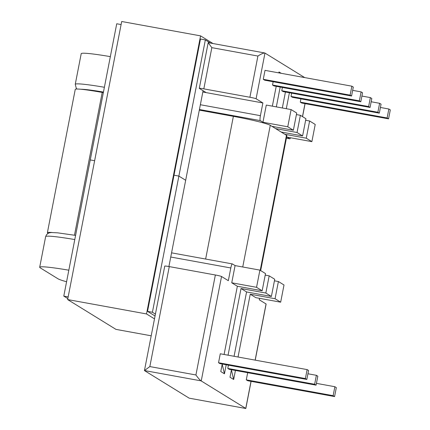 <?xml version="1.0" encoding="UTF-8"?>
<svg xmlns="http://www.w3.org/2000/svg" width="430" height="430" viewBox="0 0 430 430"><rect width="100%" height="100%" fill="white"/><g stroke="black" fill="none" stroke-linecap="round" stroke-linejoin="round"><path stroke-width="0.64" d="M379.314 113.149L377.868 112.257L379.609 103.297L381.055 104.189L379.314 113.149L292.464 97.325L291.019 96.433L291.658 93.154M388.564 118.852L387.118 117.965L388.86 109.005L390.306 109.897L388.564 118.852L301.715 103.028L300.269 102.136L300.909 98.862M273.157 81.743L272.518 85.022L273.964 85.914L360.813 101.738L362.554 92.778L361.109 91.886L352.67 90.348M200.358 104.732L260.408 115.675L262.88 102.953L256.092 98.766A5.488 0.365 -169 0 0 249.905 97.261L257.914 56.05L211.834 47.655L208.184 42.667M260.408 115.675A4.574 0.79 100.3 0 0 260.263 120.599L199.429 109.516M271.927 126.329L293.373 130.236L296.716 113.036L291.11 109.58L266.294 105.06L262.95 122.26L260.263 120.599M281.172 73.299L279.005 71.966L278.828 72.874M276.216 86.322L272.357 106.162M276.329 106.887L280.188 87.048M282.333 107.978L285.434 92.02M289.406 92.746L286.305 108.704M284.816 134.284L306.262 138.191L311.874 141.647L287.057 137.127L289.745 138.788L286.412 138.18L289.798 138.804A4.574 0.79 -79.7 0 1 289.745 138.788M290.524 137.761A4.574 0.79 -79.7 0 1 289.798 138.804M304.719 77.594L264.971 53.073L256.092 98.766M263.267 79.314L264.713 80.206L351.563 96.03L353.304 87.075L351.858 86.183L265.009 70.359L263.267 79.314L350.117 95.143L351.563 96.03M282.408 87.451L281.768 90.725L283.214 91.617L370.063 107.441L371.805 98.486L370.359 97.594L361.92 96.057M334.583 396.567L333.137 395.675L334.879 386.721L336.325 387.613L334.583 396.567L247.734 380.743L246.288 379.851L247.68 372.692M218.537 362.732L219.983 363.624L306.832 379.454L308.573 370.493L307.127 369.601L220.278 353.777L218.537 362.732L305.386 378.561L306.832 379.454M251.018 381.34L245.756 408.414L201.235 380.958A5.488 0.365 -169 0 0 201.02 380.856L144.448 370.547L149.839 366.575L195.924 374.976L215.355 274.996A5.488 0.365 11 0 1 221.541 276.501L228.335 280.693L230.808 267.971A4.574 0.79 100.3 0 1 232.35 263.918A4.574 0.79 100.3 0 1 232.399 263.934L235.086 265.595L231.743 282.795L256.56 287.315L259.903 270.115L235.086 265.595M255.221 360.141L266.127 304.037A5.488 0.365 -169 0 0 266.057 303.962L259.263 299.769L259.543 298.339M275.06 298.726L250.244 294.206L255.855 297.667L280.666 302.188L284.01 284.988L278.404 281.526L275.06 298.726L280.666 302.188M250.244 294.206L238.037 357.013M235.425 370.461L233.667 379.491L229.996 377.228L231.453 369.736M234.065 356.287L246.573 291.943L241.026 288.519L265.837 293.04L269.18 275.84L265.213 275.114M222.235 364.038L220.773 371.541L224.444 373.804L226.207 364.758M228.061 355.196L241.026 288.519M259.903 270.115L265.509 273.577L262.166 290.777L237.355 286.256L224.095 354.471M237.355 286.256L231.743 282.795M228.427 365.167L227.787 368.44L229.233 369.332L316.082 385.156L317.824 376.202L316.378 375.309L307.934 373.767M202.831 92.009L262.88 102.953M293.373 130.236L287.761 126.78L291.11 109.58M262.95 122.26L287.761 126.78M246.573 291.943L271.389 296.463L274.732 279.263L269.18 275.84M271.389 296.463L265.837 293.04M211.834 47.655L203.82 88.865L249.905 97.261M215.355 274.996L169.275 266.6L149.839 366.575M104.382 87.269A41.893 2.79 11 0 0 75.255 84.312L81.211 53.675A41.893 2.79 11 0 1 110.338 56.631M203.82 88.865A5.488 0.365 -169 0 0 199.3 88.349A5.488 0.365 -169 0 0 199.369 88.43L206.163 92.617M245.756 408.414A5.488 0.365 11 0 1 245.826 408.489L189.254 398.18A5.488 0.365 11 0 1 189.039 398.078L144.518 370.622A5.488 0.365 -169 0 1 144.448 370.547L164.754 266.089A5.488 0.365 11 0 1 169.275 266.6M199.3 88.349L208.19 42.656L264.751 52.971A5.488 0.365 11 0 1 264.971 53.073M281.145 132.021L302.591 135.928L305.934 118.728L300.387 115.305L296.415 114.579M302.591 135.928L297.044 132.505L300.387 115.305M275.598 128.597L297.044 132.505M274.431 280.806L278.404 281.526M262.166 290.777L256.56 287.315M68.827 270.201A41.893 2.79 -169 0 0 39.694 267.245A41.893 2.79 -169 0 0 40.227 267.842L57.921 278.753A41.893 2.79 11 0 0 66.58 281.763M222.192 364.248L224.444 373.804M264.751 52.971C263.128 53.094 260.854 54.121 257.914 56.05M195.924 374.976C197.934 377.798 199.633 379.76 201.02 380.856M307.127 369.601L305.386 378.561M351.858 86.183L350.117 95.143M361.109 91.886L359.367 100.846L360.813 101.738M359.367 100.846L272.518 85.022M305.639 120.266L309.611 120.991L315.217 124.447L311.874 141.647M309.611 120.991L306.262 138.191M233.667 379.491L231.415 369.934M189.254 398.18L245.815 408.5L251.099 381.356M333.137 395.675L246.288 379.851M334.879 386.721L316.432 383.356M387.118 117.965L300.269 102.136M388.86 109.005L380.421 107.468M377.868 112.257L291.019 96.433M379.609 103.297L371.171 101.759M316.378 375.309L314.636 384.264L316.082 385.156M314.636 384.264L227.787 368.44M370.359 97.594L368.617 106.554L370.063 107.441M368.617 106.554L281.768 90.725M199.305 110.134L233.377 116.342A32.745 2.177 11 0 1 270.276 125.313L286.466 135.299A32.745 2.177 11 0 1 286.885 135.767L260.677 270.594M48.036 233.329L47.805 233.189A32.745 2.177 11 0 1 47.386 232.721L75.25 89.386A32.745 2.177 11 0 1 102.216 92.439L103.34 92.644M47.386 232.721A32.745 2.177 11 0 1 52.057 232.501M155.418 314.11L152.413 312.25L147.538 311.363L200.477 39.022L205.346 39.915L178.88 176.085L174.005 175.193L178.88 176.085L185.674 180.272L203.084 90.714M68.166 296.899L63.791 296.103L90.257 159.933L94.632 160.729L90.257 159.933L116.729 23.763L121.104 24.558M210.469 43.07L205.346 39.915M152.413 312.25L178.88 176.085L185.674 180.272L168.904 266.536M67.832 298.597L63.791 296.103M212.979 43.527L200.568 35.873L121.695 21.5L67.644 299.57L146.517 313.943L154.494 318.866M67.644 299.57L115.976 329.385L151.204 335.803M200.568 35.873L146.517 313.943M147.538 311.363L155.053 315.996M304.999 103.625L302.478 116.594M221.541 276.501L201.235 380.958M266.057 303.962L255.141 360.13M230.808 267.971L170.753 257.027M103.453 92.063A37.319 2.483 -169 0 0 80.985 89.257M74.782 239.564A41.893 2.79 -169 0 0 45.65 236.607L39.694 267.245M260.22 270.314L286.466 135.299M242.74 266.987L270.276 125.313M205.637 259.048L233.377 116.342M74.471 235.199L102.216 92.439M75.255 84.312L76.298 88.317L77.008 89.031M232.35 263.918L171.565 252.84M75.594 235.387L57.658 232.834L51.229 232.528L48.972 232.915L46.633 234.511L45.65 236.607M305.08 103.641L302.553 116.637"/></g></svg>
